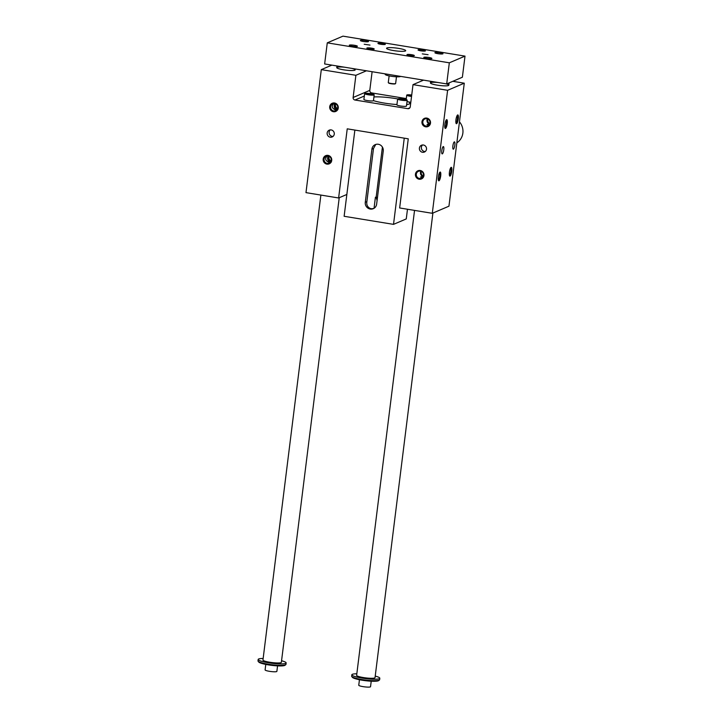 <?xml version="1.0" encoding="UTF-8"?>
<svg xmlns="http://www.w3.org/2000/svg" width="723" height="723" viewBox="0 0 723 723"><rect width="100%" height="100%" fill="white"/><g stroke="black" fill="none" stroke-linecap="round" stroke-linejoin="round"><path stroke-width="1.08" d="M438.093 82.512A9.272 1.383 7.1 0 0 430.42 82.928A9.272 1.383 7.1 0 0 439.448 85.45A9.272 1.383 7.1 0 0 448.82 85.215A9.272 1.383 7.1 0 0 445.594 83.741M447.609 90.303L413.014 84.636L410.248 106.841A2.223 2.133 -113.1 0 1 407.853 108.676L354.984 100.027A2.223 2.133 -113.1 0 1 353.131 97.488L355.888 75.291L321.301 69.634L305.983 192.634L338.617 197.975L347.23 128.83L408.26 138.816L399.647 207.962L432.291 213.303L447.609 90.303L464.274 83.19L452.806 81.31M423.57 80.136L413.014 84.636M444.862 127.628A3.751 0.922 99.3 0 0 446.254 124.293A3.751 0.922 99.3 0 0 446.163 120.343A3.751 0.922 99.3 0 0 446.064 120.262M351.92 68.414A9.272 1.383 -172.9 0 1 355.156 69.896A9.272 1.383 -172.9 0 1 345.784 70.122A9.272 1.383 -172.9 0 1 336.746 67.6A9.272 1.383 -172.9 0 1 344.419 67.185M427.691 124.347L426.995 124.645L427.492 124.79A3.751 0.922 99.3 0 0 427.564 124.817A3.751 0.922 99.3 0 0 427.962 124.591L427.691 124.347A3.751 0.922 -80.7 0 1 427.293 124.736M373.936 96.954A20.398 3.046 -172.9 0 1 391.387 97.93A20.398 3.046 -172.9 0 1 397.677 98.934M407.031 101.536A4.817 0.723 7.1 0 0 408.441 101.889A20.398 3.046 -172.9 0 1 409.986 103.317A20.398 3.046 -172.9 0 1 406.66 104.537M396.945 104.537A20.398 3.046 -172.9 0 1 373.475 100.633L373.475 100.633A4.817 0.723 7.1 0 1 368.594 100.75A4.817 0.723 7.1 0 1 363.904 99.44L364.636 93.619A4.817 0.723 -172.9 0 1 364.808 93.457A4.817 0.723 -172.9 0 1 370.104 93.583A4.817 0.723 -172.9 0 1 374.198 94.812A4.817 0.723 -172.9 0 1 369.326 94.93A4.817 0.723 -172.9 0 1 364.636 93.619M429.842 123.66A3.751 3.588 66.9 0 1 427.853 118.997M427.772 118.961A3.751 3.588 -113.1 0 0 429.814 123.75M429.326 124.663L427.962 124.591M427.492 124.79L429.11 125.224M428.432 124.383A4.528 1.112 -80.7 0 1 427.971 125.233M423.317 176.06A3.751 3.588 66.9 0 1 421.319 171.405M421.238 171.36A3.751 3.588 -113.1 0 0 423.28 176.15M422.801 177.063L421.428 176.99A3.751 0.922 99.3 0 1 421.039 177.216A3.751 0.922 99.3 0 1 420.958 177.189L420.47 177.045L421.157 176.755A3.751 0.922 -80.7 0 1 420.759 177.144M420.958 177.189L422.584 177.623M421.907 176.792A4.528 1.112 -80.7 0 1 421.446 177.632M438.337 180.027A3.751 0.922 99.3 0 0 439.756 176.484A3.751 0.922 99.3 0 0 439.539 172.661M335.599 103.904A3.751 3.588 -113.1 0 0 337.587 108.567M337.56 108.658A3.751 3.588 66.9 0 1 335.517 103.868M333.692 103.57C331.423 105.956 331.767 107.953 334.713 109.544A3.751 0.922 99.3 0 0 334.894 109.652A3.751 0.922 99.3 0 0 335.418 109.236C334.044 107.528 333.791 105.648 334.659 103.606M329.073 156.313A3.751 3.588 -113.1 0 0 331.062 160.967M331.035 161.057A3.751 3.588 66.9 0 1 328.992 156.267M327.167 155.969C324.898 158.364 325.242 160.352 328.188 161.943A3.751 0.922 99.3 0 0 328.359 162.051A3.751 0.922 99.3 0 0 328.893 161.645C327.519 159.928 327.266 158.057 328.134 156.005M454.315 141.88A3.705 0.913 -80.7 0 1 454.46 141.853A3.705 0.913 -80.7 0 1 454.758 145.666A3.705 0.913 -80.7 0 1 453.267 149.173A3.705 0.913 -80.7 0 1 452.923 145.648A3.705 0.913 -80.7 0 1 454.315 141.88M373.746 208.459L372.047 208.739A5.938 5.685 -113.1 0 1 370.203 208.441C367.501 207.121 366.389 204.844 366.877 201.609L373.493 148.486L375.779 144.437M365.278 202.295L371.902 149.164A5.938 5.685 66.9 0 1 378.301 144.266A5.938 5.685 66.9 0 1 383.253 151.017L376.638 204.148A5.938 5.685 66.9 0 1 370.23 209.046A5.938 5.685 66.9 0 1 365.278 202.295L366.877 201.609M407.474 209.236L406.263 218.924L393.52 224.365L344.13 216.285L354.866 130.086M393.52 224.365L404.256 138.165M374.044 208.287L375.418 197.225A17.876 2.666 -172.9 0 1 376.15 197.307L377.09 200.47M376.15 197.307L382.413 147.094M400.623 99.123L404.88 99.819L401.735 99.901L399.946 99.413L400.623 99.123L400.569 99.584M403.091 99.322L403.009 100.009M397.804 98.861A4.817 0.723 -172.9 0 1 403.1 98.979A4.817 0.723 -172.9 0 1 407.203 100.208A4.817 0.723 -172.9 0 1 402.322 100.325A4.817 0.723 -172.9 0 1 397.632 99.015A4.817 0.723 -172.9 0 1 397.804 98.861M397.632 99.015L396.909 104.844A4.817 0.723 7.1 0 0 401.599 106.154A4.817 0.723 7.1 0 0 406.471 106.037L407.203 100.208M429.634 124.157A3.751 3.588 66.9 0 1 427.356 118.807M425.955 126.046A3.751 3.588 -113.1 0 0 429.986 121.943A3.751 3.588 -113.1 0 0 422.828 121.78A3.751 3.588 -113.1 0 0 425.955 126.046M440.072 172.074A4.446 1.094 -80.7 0 1 440.56 176.846A4.446 1.094 -80.7 0 1 438.554 180.651A4.446 1.094 -80.7 0 1 438.445 176.267A4.446 1.094 -80.7 0 1 439.946 172.146A4.446 1.094 -80.7 0 1 440.072 172.074M449.408 175.3A3.751 0.922 99.3 0 0 450.917 171.179A3.751 0.922 99.3 0 0 450.619 167.935M451.143 167.347A4.446 1.094 -80.7 0 1 451.64 172.119A4.446 1.094 -80.7 0 1 449.634 175.924A4.446 1.094 -80.7 0 1 449.525 171.541A4.446 1.094 -80.7 0 1 451.025 167.42A4.446 1.094 -80.7 0 1 451.143 167.347M443.244 146.606A3.705 0.913 -80.7 0 1 443.389 146.579A3.705 0.913 -80.7 0 1 443.687 150.393A3.705 0.913 -80.7 0 1 442.187 153.9A3.705 0.913 -80.7 0 1 441.843 150.375A3.705 0.913 -80.7 0 1 443.244 146.606M457.668 114.948A4.446 1.094 -80.7 0 1 458.165 119.711A4.446 1.094 -80.7 0 1 456.159 123.516A4.446 1.094 -80.7 0 1 456.05 119.141A4.446 1.094 -80.7 0 1 457.551 115.02A4.446 1.094 -80.7 0 1 457.668 114.948M446.597 119.675A4.446 1.094 -80.7 0 1 447.094 124.437A4.446 1.094 -80.7 0 1 445.079 128.242A4.446 1.094 -80.7 0 1 444.97 123.868A4.446 1.094 -80.7 0 1 446.471 119.747A4.446 1.094 -80.7 0 1 446.597 119.675M464.274 83.19L448.947 206.191L432.291 213.303M406.317 98.581L371.649 92.915A2.223 2.133 -113.1 0 1 369.787 90.375L372.119 71.722M334.261 134.135A3.705 3.552 -113.1 0 0 329.254 130.149A3.705 3.552 -113.1 0 0 327.447 134.948A3.705 3.552 -113.1 0 0 334.261 134.135M419.412 148.07A3.705 3.552 66.9 0 1 426.227 147.257A3.705 3.552 66.9 0 1 420.831 151.532A3.705 3.552 66.9 0 1 419.412 148.07M331.712 160.452A4.446 4.266 -113.1 0 0 325.793 155.626A4.446 4.266 -113.1 0 0 324.853 163.19A4.446 4.266 -113.1 0 0 331.712 160.452M338.237 108.052A4.446 4.266 -113.1 0 0 332.318 103.226A4.446 4.266 -113.1 0 0 331.378 110.791A4.446 4.266 -113.1 0 0 338.237 108.052M415.445 174.153A4.446 4.266 66.9 0 1 422.295 171.414A4.446 4.266 66.9 0 1 421.355 178.979A4.446 4.266 66.9 0 1 415.445 174.153M421.97 121.753A4.446 4.266 66.9 0 1 428.829 119.015A4.446 4.266 66.9 0 1 427.88 126.579A4.446 4.266 66.9 0 1 421.97 121.753M408.441 101.889A4.817 0.723 7.1 0 0 410.818 102.268M366.444 70.791L355.888 75.291M331.848 65.133L321.301 69.634M346.85 194.46L338.617 197.975M423.109 176.557A3.751 3.588 66.9 0 1 420.831 171.206M419.43 178.445A3.751 3.588 -113.1 0 0 423.461 174.342A3.751 3.588 -113.1 0 0 416.303 174.18A3.751 3.588 -113.1 0 0 419.43 178.445M335.101 103.714A3.751 3.588 -113.1 0 0 337.388 109.065M337.885 109.571L335.418 109.236M334.713 109.544L335.644 110.122M333.71 110.953A3.751 3.588 66.9 0 1 332.688 103.832A3.751 3.588 66.9 0 1 337.749 107.863A3.751 3.588 66.9 0 1 333.71 110.953M328.576 156.114A3.751 3.588 -113.1 0 0 330.863 161.464M331.36 161.97L328.893 161.645M328.188 161.943L329.119 162.53M327.176 163.353A3.751 3.588 66.9 0 1 326.163 156.231A3.751 3.588 66.9 0 1 331.224 160.262A3.751 3.588 66.9 0 1 327.176 163.353M422.557 144.98A3.705 3.552 -113.1 0 0 425.332 151.487M333.086 136.394A3.705 3.552 66.9 0 1 330.303 129.887M455.933 122.901A3.751 0.922 99.3 0 0 457.442 118.78A3.751 0.922 99.3 0 0 457.144 115.535M335.309 110.059A4.528 1.112 99.3 0 0 335.824 109.065M328.784 162.458A4.528 1.112 99.3 0 0 329.299 161.473M368.739 94.505L366.95 94.008L367.627 93.719L371.884 94.415L368.739 94.505M367.627 93.719L367.573 94.18M370.095 93.927L370.013 94.614M411.541 96.448A4.817 0.723 -172.9 0 1 406.742 95.129A4.817 0.723 -172.9 0 1 406.913 94.966A4.817 0.723 -172.9 0 1 411.721 95.02M411.595 96.078L409.064 95.517L411.676 95.391M409.742 95.228L409.679 95.689M456.846 142.838A14.089 13.502 -113.1 0 0 459.457 121.835M375.228 676.086A14.089 2.106 -172.9 0 1 379.81 678.255L379.629 679.71A14.089 2.106 -172.9 0 1 379.43 680L378.617 680.623A13.348 1.997 -172.9 0 1 378.328 680.786A13.348 1.997 -172.9 0 1 364.654 680.587A13.348 1.997 -172.9 0 1 352.417 677.361L351.785 676.556A14.089 2.106 -172.9 0 1 351.658 676.222L351.839 674.767A14.089 2.106 -172.9 0 1 356.819 673.791M449.326 62.811L446.697 83.922L462.377 77.225L465.006 56.123L342.955 36.15L327.275 42.847L449.326 62.811L465.006 56.123M265.775 664.41L265.097 669.914A5.938 0.886 7.1 0 0 270.872 671.522A5.938 0.886 7.1 0 0 276.873 671.378L277.56 665.874M281.554 660.759A14.089 2.106 -172.9 0 1 286.145 662.928L285.965 664.383A14.089 2.106 -172.9 0 1 285.766 664.681L284.943 665.296A13.348 1.997 -172.9 0 1 284.663 665.458A13.348 1.997 -172.9 0 1 270.98 665.259A13.348 1.997 -172.9 0 1 258.753 662.033L258.111 661.238A14.089 2.106 -172.9 0 1 257.994 660.894L258.174 659.439A14.089 2.106 -172.9 0 1 263.154 658.463M400.605 76.376A7.79 1.166 -172.9 0 1 392.435 76.43A7.79 1.166 -172.9 0 1 385.196 74.352L385.251 73.863M285.766 664.681A14.089 2.106 -172.9 0 1 285.458 664.844A14.089 2.106 -172.9 0 1 271.026 664.636A14.089 2.106 -172.9 0 1 258.111 661.238M320.876 195.074L262.955 660.036A9.272 1.383 7.1 0 0 270.836 662.404A9.272 1.383 7.1 0 0 281.03 662.639A9.272 1.383 7.1 0 0 281.364 662.331L339.232 197.713M286.145 662.928A14.089 2.106 -172.9 0 1 271.902 663.271A14.089 2.106 -172.9 0 1 258.174 659.439M379.81 678.255A14.089 2.106 -172.9 0 1 365.567 678.599A14.089 2.106 -172.9 0 1 351.839 674.767M432.896 213.041L375.029 677.659A9.272 1.383 -172.9 0 1 365.657 677.885A9.272 1.383 -172.9 0 1 356.629 675.363L414.541 210.393M379.43 680A14.089 2.106 -172.9 0 1 379.132 680.171A14.089 2.106 -172.9 0 1 364.69 679.963A14.089 2.106 -172.9 0 1 351.785 676.556M389.119 75.879L388.278 82.576A3.705 0.551 7.1 0 0 388.314 82.666L388.567 82.982A3.416 0.506 7.1 0 0 391.857 83.832A3.416 0.506 7.1 0 0 395.264 83.814L395.589 83.57A3.705 0.551 7.1 0 0 395.644 83.488L396.475 76.792M405.368 50.99A9.643 1.437 -172.9 0 1 394.767 50.746A9.643 1.437 -172.9 0 1 386.57 48.287A9.643 1.437 -172.9 0 1 396.321 48.052A9.643 1.437 -172.9 0 1 405.711 50.673A9.643 1.437 -172.9 0 1 405.368 50.99M413.312 55.834A3.109 0.461 7.1 0 0 410.628 55.255A3.109 0.461 7.1 0 0 407.889 55.156M407.103 54.541A3.705 0.551 -172.9 0 1 411.45 54.677A3.705 0.551 -172.9 0 1 414.279 55.662A3.705 0.551 -172.9 0 1 410.583 55.671A3.705 0.551 -172.9 0 1 407.004 54.758A3.705 0.551 -172.9 0 1 407.103 54.541M374.107 49.146A3.705 0.551 7.1 0 0 374.18 49.101A3.705 0.551 7.1 0 0 370.628 48.016A3.705 0.551 7.1 0 0 366.904 48.197A3.705 0.551 7.1 0 0 370.303 49.092A3.705 0.551 7.1 0 0 374.107 49.146M367.799 48.604A3.109 0.461 -172.9 0 1 370.538 48.694A3.109 0.461 -172.9 0 1 373.222 49.272M418.969 50.429A3.109 0.461 -172.9 0 1 421.708 50.529A3.109 0.461 -172.9 0 1 424.392 51.107M418.174 49.815A3.705 0.551 7.1 0 0 418.075 50.023A3.705 0.551 7.1 0 0 421.654 50.944A3.705 0.551 7.1 0 0 425.35 50.935A3.705 0.551 7.1 0 0 422.53 49.95A3.705 0.551 7.1 0 0 418.174 49.815M385.178 44.419A3.705 0.551 -172.9 0 1 381.383 44.365A3.705 0.551 -172.9 0 1 377.984 43.47A3.705 0.551 -172.9 0 1 381.699 43.29A3.705 0.551 -172.9 0 1 385.26 44.374A3.705 0.551 -172.9 0 1 385.178 44.419M384.293 44.546A3.109 0.461 7.1 0 0 381.617 43.967A3.109 0.461 7.1 0 0 378.879 43.868M431.758 58.581A4.076 0.606 -172.9 0 1 427.275 58.473A4.076 0.606 -172.9 0 1 423.805 57.433A4.076 0.606 -172.9 0 1 427.935 57.334A4.076 0.606 -172.9 0 1 431.902 58.446A4.076 0.606 -172.9 0 1 431.758 58.581M349.444 45.115A4.076 0.606 -172.9 0 1 353.927 45.215A4.076 0.606 -172.9 0 1 357.397 46.254A4.076 0.606 -172.9 0 1 357.252 46.389A4.076 0.606 -172.9 0 1 352.77 46.29A4.076 0.606 -172.9 0 1 349.299 45.242A4.076 0.606 -172.9 0 1 349.444 45.115M442.838 53.854A4.076 0.606 -172.9 0 1 438.355 53.746A4.076 0.606 -172.9 0 1 434.885 52.707A4.076 0.606 -172.9 0 1 439.006 52.607A4.076 0.606 -172.9 0 1 442.982 53.719A4.076 0.606 -172.9 0 1 442.838 53.854M360.524 40.38A4.076 0.606 -172.9 0 1 365.007 40.488A4.076 0.606 -172.9 0 1 368.468 41.527A4.076 0.606 -172.9 0 1 368.323 41.663A4.076 0.606 -172.9 0 1 363.841 41.563A4.076 0.606 -172.9 0 1 360.379 40.515A4.076 0.606 -172.9 0 1 360.524 40.38M428.07 54.704L422.286 53.873L428.07 54.704M364.211 44.257L369.986 45.088L364.211 44.257M327.275 42.847L324.645 63.949L446.697 83.922M388.314 82.666A3.705 0.551 7.1 0 0 391.893 83.579A3.705 0.551 7.1 0 0 395.589 83.57M359.448 679.728L358.762 685.241A5.938 0.886 7.1 0 0 364.537 686.85A5.938 0.886 7.1 0 0 370.538 686.705L371.224 681.202M371.902 149.164L373.493 148.486M377.514 197.072L376.43 197.533M409.887 107.799L407.853 108.676M371.649 92.915L370.086 93.574M364.329 96.032L354.984 100.027M369.787 90.375L353.131 97.488M374.198 94.812L373.475 100.633M406.742 95.129L406.181 99.629M336.954 65.965L336.746 67.6M355.264 68.965L355.156 69.896M430.619 81.292L430.42 82.928M449.11 82.892L448.82 85.215"/></g></svg>
